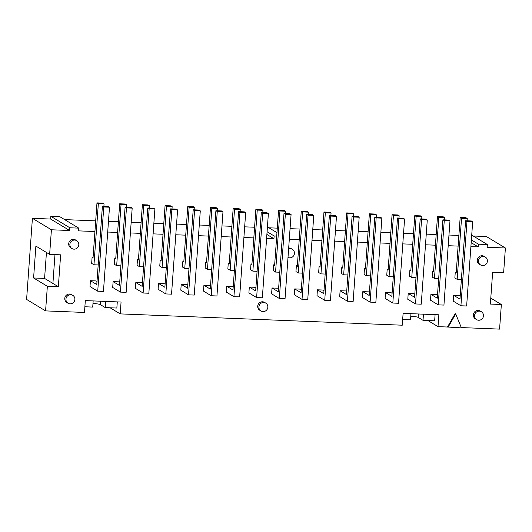 <?xml version="1.0" encoding="UTF-8"?>
<svg xmlns="http://www.w3.org/2000/svg" width="532" height="532" viewBox="0 0 532 532"><rect width="100%" height="100%" fill="white"/><g stroke="black" fill="none" stroke-linecap="round" stroke-linejoin="round"><path stroke-width="0.8" d="M126.596 207.128L126.762 204.853L121.043 204.62L116.668 265.687L114.36 264.298L114.779 258.459L115.717 259.031L119.673 203.796L121.043 204.62M120.884 265.854L116.668 265.687M126.762 204.853L125.399 204.029L119.673 203.796M120.425 292.108L126.144 292.334L132.182 208.125L130.819 207.3L125.1 207.068L126.463 207.892L120.425 292.108L112.704 287.446L113.117 281.614L119.481 285.451L125.1 207.068M132.182 208.125L126.463 207.892M113.117 281.614L118.835 281.84L119.7 282.359M114.779 258.459L115.757 258.499M149.299 208.039L149.459 205.764L143.74 205.532L139.364 266.599L137.063 265.209L137.475 259.37L138.42 259.942L142.376 204.707L143.74 205.532M143.58 266.765L139.364 266.599M149.459 205.764L148.095 204.94L142.376 204.707M143.128 293.019L148.847 293.245L154.885 209.036L153.515 208.212L147.796 207.979L149.16 208.803L143.128 293.019L135.401 288.357L135.82 282.525L142.177 286.362L147.796 207.979M154.885 209.036L149.16 208.803M135.82 282.525L141.539 282.751L142.403 283.27M137.475 259.37L138.453 259.41M171.996 208.95L172.162 206.675L166.443 206.443L162.067 267.51L159.76 266.12L160.179 260.281L161.116 260.853L165.073 205.618L166.443 206.443M166.283 267.676L162.067 267.51M172.162 206.675L170.799 205.851L165.073 205.618M165.824 293.93L171.543 294.156L177.582 209.947L176.218 209.123L170.499 208.89L171.863 209.714L165.824 293.93L158.097 289.268L158.516 283.436L164.88 287.273L170.499 208.89M177.582 209.947L171.863 209.714M158.516 283.436L164.235 283.662L165.1 284.181M160.179 260.281L161.156 260.321M194.699 209.861L194.858 207.586L189.139 207.354L184.764 268.421L182.456 267.031L182.875 261.192L183.819 261.764L187.776 206.529L189.139 207.354M188.98 268.587L184.764 268.421M194.858 207.586L193.495 206.762L187.776 206.529M188.528 294.841L194.247 295.067L200.285 210.858L198.915 210.034L193.196 209.801L194.559 210.625L188.528 294.841L180.8 290.179L181.219 284.347L187.577 288.184L193.196 209.801M200.285 210.858L194.559 210.625M181.219 284.347L186.938 284.573L187.796 285.092M182.875 261.192L183.853 261.232M217.395 210.772L217.561 208.497L211.842 208.265L207.467 269.332L205.159 267.942L205.578 262.103L206.516 262.675L210.473 207.44L211.842 208.265M211.683 269.498L207.467 269.332M217.561 208.497L216.192 207.673L210.473 207.44M211.224 295.752L216.943 295.978L222.981 211.769L221.618 210.945L215.899 210.712L217.262 211.537L211.224 295.752L203.497 291.09L203.916 285.258L210.28 289.095L215.899 210.712M222.981 211.769L217.262 211.537M203.916 285.258L209.635 285.485L210.499 286.003M205.578 262.103L206.556 262.143M240.098 211.683L240.258 209.409L234.539 209.176L230.163 270.243L227.856 268.853L228.275 263.014L229.219 263.586L233.176 208.351L234.539 209.176M234.379 270.409L230.163 270.243M240.258 209.409L238.895 208.584L233.176 208.351M233.927 296.663L239.646 296.889L245.678 212.68L244.314 211.856L238.595 211.623L239.959 212.448L233.927 296.663L226.2 292.002L226.619 286.169L232.976 290.007L238.595 211.623M245.678 212.68L239.959 212.448M226.619 286.169L232.338 286.396L233.196 286.914M228.275 263.014L229.252 263.054M262.795 212.594L262.961 210.32L257.242 210.087L252.866 271.154L250.559 269.764L250.978 263.925L251.915 264.497L255.872 209.262L257.242 210.087M257.082 271.32L252.866 271.154M262.961 210.32L261.591 209.495L255.872 209.262M256.623 297.574L262.343 297.8L268.381 213.591L267.017 212.767L261.292 212.534L262.662 213.359L256.623 297.574L248.896 292.913L249.315 287.081L255.679 290.918L261.292 212.534M268.381 213.591L262.662 213.359M249.315 287.081L255.034 287.307L255.899 287.825M250.978 263.925L251.955 263.965M285.498 213.505L285.657 211.231L279.938 210.998L275.563 272.065L273.255 270.675L273.674 264.836L274.612 265.408L278.575 210.173L279.938 210.998M279.779 272.231L275.563 272.065M285.657 211.231L284.294 210.406L278.575 210.173M279.327 298.485L285.046 298.711L291.077 214.502L289.714 213.678L283.995 213.445L285.358 214.27L279.327 298.485L271.599 293.824L272.018 287.992L278.376 291.829L283.995 213.445M291.077 214.502L285.358 214.27M272.018 287.992L277.737 288.218L278.595 288.736M273.674 264.836L274.652 264.876M308.194 214.416L308.361 212.142L302.642 211.909L298.259 272.976L295.958 271.586L296.377 265.747L297.315 266.319L301.272 211.084L302.642 211.909M302.482 273.142L298.259 272.976M308.361 212.142L306.991 211.317L301.272 211.084M302.023 299.396L307.742 299.622L313.78 215.413L312.41 214.589L306.691 214.356L308.061 215.181L302.023 299.396L294.296 294.735L294.715 288.903L301.079 292.74L306.691 214.356M313.78 215.413L308.061 215.181M294.715 288.903L300.434 289.129L301.298 289.647M296.377 265.747L297.355 265.787M330.897 215.327L331.057 213.053L325.338 212.82L320.962 273.887L318.655 272.497L319.074 266.658L320.011 267.23L323.975 211.995L325.338 212.82M325.178 274.053L320.962 273.887M331.057 213.053L329.694 212.228L323.975 211.995M324.726 300.307L330.445 300.533L336.477 216.325L335.113 215.5L329.394 215.267L330.758 216.092L324.726 300.307L316.999 295.646L317.418 289.814L323.775 293.651L329.394 215.267M336.477 216.325L330.758 216.092M317.418 289.814L323.137 290.04L323.995 290.558M319.074 266.658L320.051 266.698M353.594 216.238L353.76 213.964L348.041 213.731L343.659 274.798L341.358 273.408L341.777 267.569L342.714 268.141L346.671 212.906L348.041 213.731M347.881 274.964L343.659 274.798M353.76 213.964L352.39 213.139L346.671 212.906M347.423 301.218L353.142 301.445L359.18 217.236L357.81 216.411L352.091 216.178L353.461 217.003L347.423 301.218L339.695 296.557L340.114 290.725L346.472 294.562L352.091 216.178M359.18 217.236L353.461 217.003M340.114 290.725L345.833 290.951L346.698 291.47M341.777 267.569L342.754 267.609M376.297 217.149L376.457 214.875L370.738 214.642L366.362 275.709L364.054 274.319L364.473 268.48L365.411 269.052L369.374 213.817L370.738 214.642M370.578 275.875L366.362 275.709M376.457 214.875L375.093 214.05L369.374 213.817M370.119 302.129L375.845 302.356L381.876 218.147L380.513 217.322L374.794 217.089L376.157 217.914L370.119 302.129L362.398 297.468L362.817 291.636L369.175 295.473L374.794 217.089M381.876 218.147L376.157 217.914M362.817 291.636L368.536 291.862L369.394 292.381M364.473 268.48L365.451 268.52M398.993 218.06L399.16 215.786L393.441 215.553L389.058 276.62L386.757 275.23L387.176 269.392L388.114 269.963L392.071 214.728L393.441 215.553M393.281 276.786L389.058 276.62M399.16 215.786L397.79 214.961L392.071 214.728M392.822 303.041L398.541 303.267L404.579 219.058L403.209 218.233L397.49 218L398.86 218.825L392.822 303.041L385.095 298.379L385.514 292.547L391.871 296.384L397.49 218M404.579 219.058L398.86 218.825M385.514 292.547L391.233 292.773L392.097 293.292M387.176 269.392L388.154 269.431M421.696 218.971L421.856 216.697L416.137 216.464L411.761 277.531L409.454 276.141L409.873 270.303L410.81 270.874L414.774 215.64L416.137 216.464M415.977 277.697L411.761 277.531M421.856 216.697L420.493 215.872L414.774 215.64M415.519 303.952L421.244 304.178L427.276 219.969L425.913 219.144L420.194 218.911L421.557 219.736L415.519 303.952L407.798 299.29L408.217 293.458L414.574 297.295L420.194 218.911M427.276 219.969L421.557 219.736M408.217 293.458L413.936 293.684L414.794 294.203M409.873 270.303L410.85 270.342M444.393 219.882L444.559 217.608L438.834 217.375L434.458 278.442L432.157 277.052L432.576 271.214L433.514 271.786L437.47 216.551L438.834 217.375M438.681 278.608L434.458 278.442M444.559 217.608L443.189 216.783L437.47 216.551M438.222 304.863L443.941 305.089L449.979 220.88L448.609 220.055L442.89 219.822L444.26 220.647L438.222 304.863L430.494 300.201L430.913 294.369L437.271 298.206L442.89 219.822M449.979 220.88L444.26 220.647M430.913 294.369L436.632 294.595L437.497 295.114M432.576 271.214L433.547 271.253M258.891 306.858A4.608 4.436 -58.9 0 1 265.741 303.094A4.608 4.436 -58.9 0 1 267.157 309.331A4.608 4.436 -58.9 0 1 258.891 306.858M260.979 310.981L259.809 310.276A4.608 4.436 -58.9 0 1 257.721 306.153A4.608 4.436 -58.9 0 1 264.564 302.389L265.741 303.094M478.461 260.833A4.608 4.436 -58.9 0 1 485.304 257.069A4.608 4.436 -58.9 0 1 486.72 263.3A4.608 4.436 -58.9 0 1 478.461 260.833M480.549 264.956L479.372 264.244A4.608 4.436 -58.9 0 1 477.284 260.121A4.608 4.436 -58.9 0 1 484.133 256.358L485.304 257.069M474.537 315.516A4.608 4.436 -58.9 0 1 481.387 311.752A4.608 4.436 -58.9 0 1 482.803 317.983A4.608 4.436 -58.9 0 1 474.537 315.516M476.625 319.639L475.455 318.927A4.608 4.436 -58.9 0 1 473.367 314.804A4.608 4.436 -58.9 0 1 480.21 311.04L481.387 311.752M69.865 244.434A4.608 4.436 -58.9 0 1 76.714 240.67A4.608 4.436 -58.9 0 1 78.131 246.901A4.608 4.436 -58.9 0 1 69.865 244.434M71.953 248.557L70.783 247.846A4.608 4.436 -58.9 0 1 68.695 243.723A4.608 4.436 -58.9 0 1 75.537 239.959L76.714 240.67M65.948 299.117A4.608 4.436 -58.9 0 1 72.791 295.353A4.608 4.436 -58.9 0 1 74.207 301.584A4.608 4.436 -58.9 0 1 65.948 299.117M68.036 303.24L66.859 302.528A4.608 4.436 -58.9 0 1 64.771 298.405A4.608 4.436 -58.9 0 1 71.621 294.642L72.791 295.353M93.02 258.12L96.977 202.885L98.34 203.709L93.965 264.776L91.664 263.387L92.076 257.548L93.02 258.12M103.9 206.217L104.059 203.942L102.696 203.118L96.977 202.885M104.059 203.942L98.34 203.709M98.181 264.943L93.965 264.776M92.076 257.548L93.053 257.588M96.777 284.54L102.397 206.157L108.116 206.389L109.486 207.214L103.767 206.981L97.728 291.197L90.001 286.535L90.42 280.703L96.777 284.54M102.397 206.157L103.767 206.981M97.728 291.197L103.447 291.423L109.486 207.214M90.42 280.703L96.139 280.929L97.004 281.448M456.21 272.697L460.173 217.462L461.537 218.286L457.161 279.353L454.853 277.963L455.272 272.125L456.21 272.697M467.096 220.793L467.256 218.519L465.892 217.694L460.173 217.462M467.256 218.519L461.537 218.286M461.377 279.519L457.161 279.353M455.272 272.125L456.25 272.165M459.974 299.117L465.593 220.733L471.312 220.966L472.675 221.791L466.956 221.558L460.918 305.774L453.198 301.112L453.616 295.28L459.974 299.117M465.593 220.733L466.956 221.558M460.918 305.774L466.637 306L472.675 221.791M453.616 295.28L459.335 295.506L460.193 296.025M448.017 327.346L455.698 313.94L461.424 327.878L447.485 327.02L455.166 313.621L455.698 313.94M49.642 254.382L60.635 254.828L58.347 286.728L47.355 286.283L33.596 277.977L35.877 246.077L49.642 254.382L51.411 229.777L69.639 230.509L69.838 227.776L50.839 216.311L50.646 219.051L69.639 230.509M50.646 219.051L32.412 218.32L26.6 299.43L45.592 310.894L47.355 286.283M51.411 229.777L32.412 218.32M69.838 227.776L78.769 228.135L59.777 216.67L50.839 216.311M78.769 228.135L78.576 230.868L94.922 231.526M107.703 232.038L117.625 232.437M130.4 232.95L140.322 233.349M153.103 233.861L163.025 234.26M175.799 234.772L185.721 235.171M198.502 235.683L208.424 236.082M221.199 236.594L231.121 236.993M243.902 237.505L253.824 237.904M266.599 238.416L273.933 238.708L266.884 234.452M254.589 227.231L244.667 226.838M231.886 226.319L221.964 225.927M209.189 225.408L199.267 225.016M186.486 224.497L176.564 224.105M163.79 223.586L153.868 223.194M141.086 222.675L131.165 222.283M118.39 221.764L108.468 221.372M95.687 220.853L64.645 219.61M273.933 238.708L274.133 235.975L267.084 231.719M274.133 235.975L276.72 236.082M276.966 232.65L267.43 226.898M289.302 239.327L299.223 239.726M311.998 240.238L321.92 240.637M334.701 241.149L344.623 241.548M357.398 242.06L367.319 242.459M380.101 242.971L390.016 243.37M402.797 243.882L412.719 244.281M425.5 244.793L435.415 245.192M448.197 245.704L458.118 246.103M470.9 246.615L478.235 246.908L471.179 242.652M458.883 235.43L448.961 235.038M436.18 234.519L426.265 234.127M413.484 233.608L403.562 233.215M390.781 232.697L380.865 232.304M368.084 231.786L358.162 231.393M345.388 230.875L335.466 230.482M322.685 229.964L312.763 229.571M299.988 229.053L290.066 228.66M277.285 228.142L268.939 227.809M478.235 246.908L478.428 244.175L471.379 239.919M478.428 244.175L487.365 244.534L471.724 235.097M487.365 244.534L487.166 247.267L505.4 247.998L486.408 236.541L473.241 236.008M490.783 298.126L501.35 304.503L490.358 304.065L492.645 272.165L503.638 272.603L505.4 247.998M58.347 286.728L44.582 278.416L46.444 252.454M33.596 277.977L44.582 278.416M54.976 254.602L52.907 283.443M410.957 313.674L410.518 319.838L402.671 319.526M410.771 316.241A6.45 0.818 -175.9 0 1 418.119 317.378L423.026 320.337L423.465 314.173M501.35 304.503L499.588 329.115L461.297 327.572M447.485 327.02L438.009 326.641L427.894 320.537M435.083 314.638L434.644 320.803L423.026 320.337M45.592 310.894L84.468 312.45L85.32 300.6L121.063 302.036L120.219 313.887L402.265 325.205L403.11 313.361L438.86 314.791L438.009 326.641M93.16 300.919L92.721 307.084L84.874 306.764M117.293 301.883L116.847 308.048L105.23 307.582L105.675 301.418M92.98 303.486A6.45 0.818 -175.9 0 1 100.322 304.623L105.23 307.582M120.219 313.887L110.097 307.782M288.677 248.005A4.608 4.436 -58.9 0 1 291.184 248.617L292.361 249.322A4.608 4.436 -58.9 0 1 293.897 255.353A4.608 4.436 -58.9 0 1 288.005 257.428M288.61 248.976A4.608 4.436 -58.9 0 1 292.361 249.322M418.365 313.973L418.119 317.378M100.568 301.218L100.322 304.623"/></g></svg>
